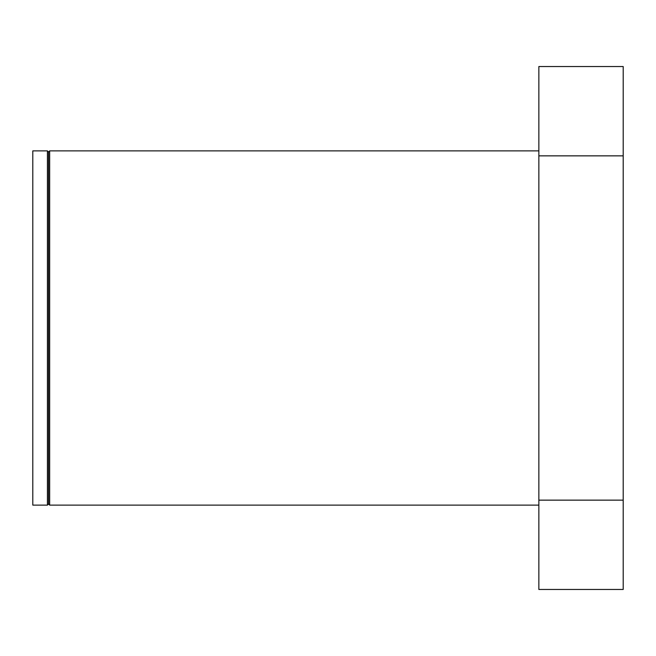<?xml version="1.0" encoding="UTF-8"?>
<svg xmlns="http://www.w3.org/2000/svg" width="656" height="656" viewBox="0 0 656 656"><rect width="100%" height="100%" fill="white"/><g stroke="black" fill="none" stroke-linecap="round" stroke-linejoin="round"><path stroke-width="0.98" d="M47.421 505.12L32.8 505.12L32.8 150.88L47.421 150.88L48.544 152.003L48.544 503.997L48.544 152.003L49.667 150.88L49.667 505.12L48.544 503.997L47.421 505.12L47.421 150.88M623.2 155.857L623.2 66.535L538.855 66.535L538.855 155.857L623.2 155.857L623.2 500.143L538.855 500.143L538.855 155.857M538.855 500.143L538.855 589.465L623.2 589.465L623.2 500.143M538.855 150.88L49.667 150.88M538.855 505.12L49.667 505.12"/></g></svg>
